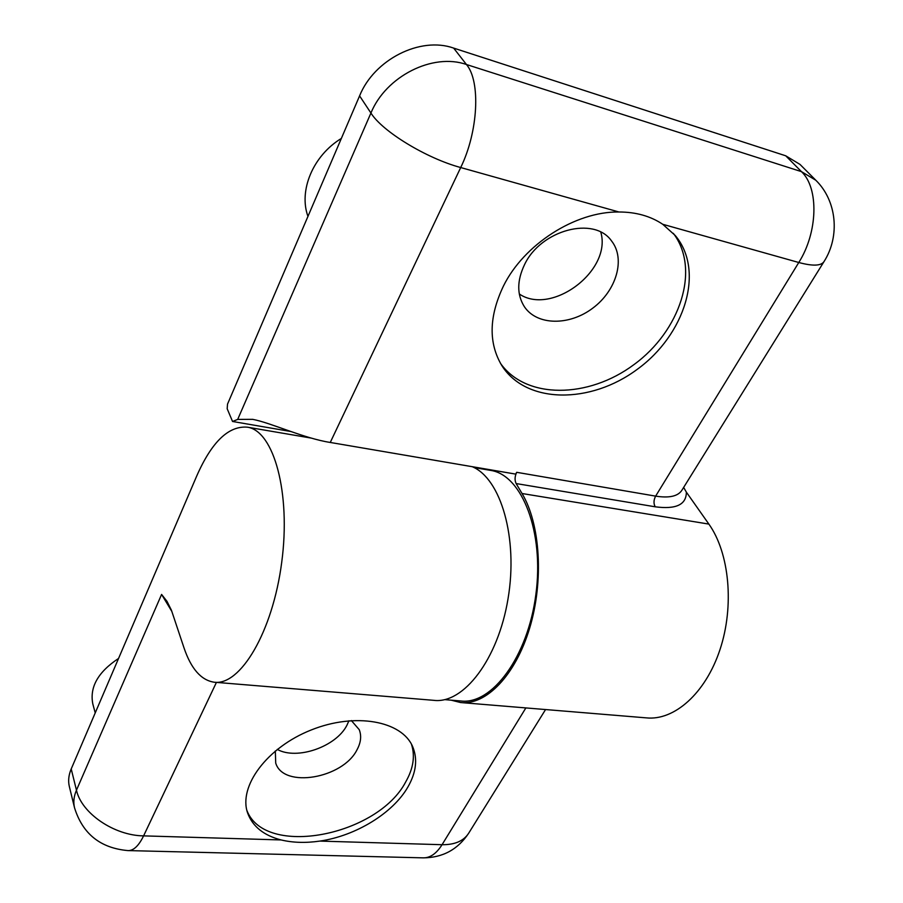 <?xml version="1.0" encoding="UTF-8"?>
<svg xmlns="http://www.w3.org/2000/svg" width="903" height="903" viewBox="0 0 903 903"><rect width="100%" height="100%" fill="white"/><g stroke="black" fill="none" stroke-linecap="round" stroke-linejoin="round"><path stroke-width="1.35" d="M118.553 658.456C98.055 672.013 89.476 687.194 92.828 703.99L95.221 712.885M348.93 720.763L346.955 725.188C336.277 746.657 296.997 760.439 277.255 749.4M351.369 720.571L359.213 729.635C361.651 735.798 360.94 742.469 357.069 749.671C343.05 778.442 283.384 788.816 275.72 763.069L275.313 750.957M411.418 744.14C415.278 755.89 413.382 768.464 405.74 781.851C377.759 835.873 264.997 858.11 246.891 810.454M407.942 786.942C393.008 813.129 355.816 835.896 319.843 841.088C305.79 843.131 292.877 842.747 281.104 839.948C263.789 835.456 252.648 826.527 247.682 813.163C238.053 786.513 266.983 747.402 311.196 729.985C355.285 712.23 401.812 720.899 412.66 746.634C417.796 758.994 416.227 772.437 407.942 786.942M311.354 438.113L247.557 427.198C273.801 431.103 291.026 492.778 281.713 562.332C272.717 631.942 240.254 686.156 214.034 682.194C201.064 680.173 191.052 668.705 183.975 647.79L171.423 610.214L166.987 601.33L161.592 594.422L171.818 611.399M247.557 427.198C228.73 425.516 211.787 441.77 196.741 475.96L71.213 768.95C68.628 775.079 68.007 780.937 69.339 786.524L74.52 807.756C82.636 833.932 100.504 848.21 128.102 850.603C133.588 850.705 138.757 845.795 143.6 835.873L281.104 839.948M215.106 682.284L433.779 700.333C463.476 704.171 498.072 659.472 508.039 598.723C518.311 538.064 500.86 478.556 472.213 466.682M307.957 216.393C298.532 190.68 312.923 155.7 341.357 138.441M600.811 232.173C612.099 270.686 551.586 316.039 519.293 293.983M524.587 264.534C540.841 229.904 594.151 215.783 611.534 240.932C625.813 258.901 616.365 290.721 592.74 308.171C569.33 325.938 537.104 325.644 524.44 306.806C516.809 294.773 516.866 280.686 524.587 264.534M673.345 233.346C700.717 269.365 680.083 331.04 633.996 364.575C588.316 398.72 525.885 399.442 500.454 363.311M503.422 286.082C523.808 244.521 575.234 211.336 618.95 211.991C635.926 212.013 650.532 216.11 662.757 224.294L675.263 235.525C705.153 271.069 684.767 334.855 637.394 369.225C590.506 404.284 526.235 404.081 501.933 365.749C488.388 343.253 488.884 316.693 503.422 286.082M683.639 487.417L686.348 492.124C686.404 504.687 676.02 509.574 655.206 506.797L516.121 483.556C514.563 480.182 514.744 476.434 516.685 472.314L515.692 474.109L330.261 442.459C303.792 438.339 270.979 422.796 252.682 419.342L237.692 419.41L232.545 421.475L227.184 408.754L227.522 404.126L359.586 95.876C374.135 59.575 420.222 36.176 453.645 48.096L785.723 155.801L799.99 164.402L815.781 180.216L801.458 171.638L466.445 64.508L453.645 48.096M686.348 492.124L708.878 524.101C729.432 552.929 734.511 606.06 719.962 649.697C705.491 693.425 674.202 720.887 646.266 717.862L461.93 702.647M516.121 483.556L522.036 493.512C540.344 523.898 543.945 580.99 529.632 628.206C515.399 675.512 486.074 705.435 460.632 702.545L451.173 700.175M290.642 431.476L232.545 421.475M444.682 699.633L460.699 700.965C491.853 705.108 527.86 656.887 535.885 594.377C544.295 531.912 522.081 475.283 491.006 470.452L489.99 470.271M319.843 841.088L442.052 844.711C436.42 853.606 430.144 857.997 423.214 857.85L128.497 850.603M161.592 594.422L76.462 790.181L71.213 768.95M545.559 709.555L468.759 833.097C463.758 840.964 454.864 844.836 442.052 844.711L525.862 707.929M216.427 682.397L143.6 835.873C114.139 835.591 81.394 813.185 76.462 790.181C73.843 796.322 73.188 802.18 74.52 807.756M618.95 211.991L460.699 167.54C478.15 132.019 480.847 81.36 466.445 64.508C432.661 52.611 385.841 76.383 370.93 113.033L237.692 419.41M655.206 506.797C653.479 503.569 653.625 500.014 655.634 496.131L798.783 262.502L662.757 224.294M815.781 180.216C836.821 200.703 840.253 236.146 824.044 261.554C821.188 265.945 812.768 266.261 798.783 262.502C817.87 232.522 819.044 188.005 801.458 171.638L785.723 155.801M823.863 261.847L681.9 490.227C678.018 496.289 669.258 498.253 655.634 496.131L516.685 472.314M330.261 442.459L460.699 167.54C426.43 158.33 382.308 131.443 370.93 113.033L359.586 95.876M708.878 524.101L522.036 493.512M423.214 857.85C442.741 857.726 457.923 849.475 468.759 833.097M474.03 467.551L491.006 470.452"/></g></svg>
